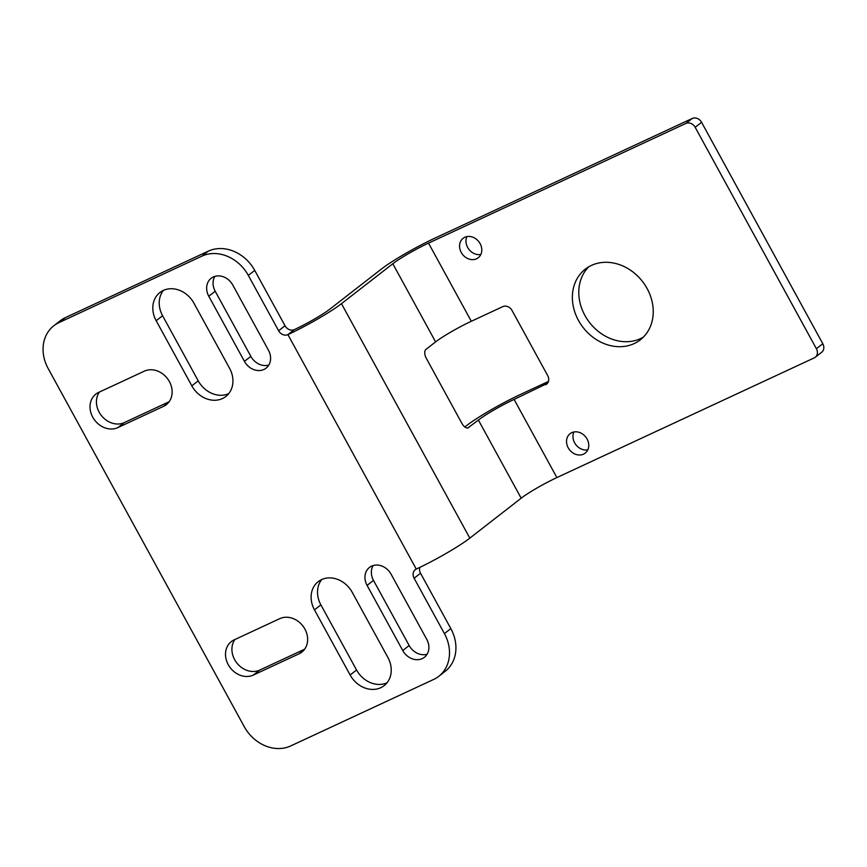 <?xml version="1.0" encoding="UTF-8"?>
<svg xmlns="http://www.w3.org/2000/svg" width="867" height="867" viewBox="0 0 867 867"><rect width="100%" height="100%" fill="white"/><g stroke="black" fill="none" stroke-linecap="round" stroke-linejoin="round"><path stroke-width="1.3" d="M466.934 236.604A12.311 10.328 -127.9 0 0 468.939 249.382A12.311 10.328 -127.9 0 0 480.838 254.475M476.557 258.778A12.311 10.328 52.1 0 1 461.84 253.424A12.311 10.328 52.1 0 1 463.119 238.317A12.311 10.328 52.1 0 1 464.799 237.287A12.311 10.328 52.1 0 1 479.516 242.641A12.311 10.328 52.1 0 1 478.237 257.759A12.311 10.328 52.1 0 1 476.557 258.778M573.9 431.972A12.311 10.328 -127.9 0 0 575.905 444.76A12.311 10.328 -127.9 0 0 587.804 449.854M583.524 454.156A12.311 10.328 52.1 0 1 568.806 448.792A12.311 10.328 52.1 0 1 570.085 433.684A12.311 10.328 52.1 0 1 571.754 432.666A12.311 10.328 52.1 0 1 586.471 438.019A12.311 10.328 52.1 0 1 585.203 453.127A12.311 10.328 52.1 0 1 583.524 454.156M588.682 266.852A44.781 37.563 -127.9 0 0 588.476 321.093A44.781 37.563 -127.9 0 0 640.615 338.574A44.781 37.563 -127.9 0 0 643.347 337.144M634.2 343.57A44.781 37.563 52.1 0 1 580.673 324.095A44.781 37.563 52.1 0 1 585.312 269.138A44.781 37.563 52.1 0 1 591.413 265.421A44.781 37.563 52.1 0 1 644.929 284.896A44.781 37.563 52.1 0 1 640.301 339.842A44.781 37.563 52.1 0 1 634.2 343.57M547.424 383.344L514.098 399.427A29.857 3.078 -28.7 0 0 494.168 409.874A29.857 3.078 -28.7 0 0 478.389 420.051L467.877 427.94M416.258 569.066A7.467 6.264 -127.9 0 0 415.25 569.684A7.467 6.264 -127.9 0 0 413.266 572.849A7.467 6.264 -127.9 0 0 414.112 578.235L444.413 633.593A37.324 31.299 52.1 0 1 438.735 676.347A37.324 31.299 52.1 0 1 433.652 679.446L290.673 745.945A37.324 31.299 52.1 0 1 244.256 726.676L48.151 368.497A37.324 31.299 52.1 0 1 53.841 325.743A37.324 31.299 52.1 0 1 58.923 322.632L201.892 256.144A37.324 31.299 52.1 0 1 248.32 275.403L278.621 330.76A7.467 6.264 -127.9 0 0 282.815 334.586A7.467 6.264 -127.9 0 0 287.909 334.619L416.258 569.066A44.781 4.617 -28.7 0 0 446.169 553.395A44.781 4.617 -28.7 0 0 469.827 538.125L521.175 498.2A29.857 3.078 151.3 0 1 536.955 488.023A29.857 3.078 151.3 0 1 556.885 477.576L514.098 399.427M468.765 427.529A7.467 3.988 65.1 0 1 468.343 427.789A7.467 3.988 65.1 0 1 465.449 427.388A7.467 3.988 65.1 0 1 461.981 423.519L426.336 358.396A7.467 3.988 65.1 0 1 424.754 353.053A7.467 3.988 65.1 0 1 425.979 349.379L435.602 341.901A29.857 3.078 151.3 0 1 451.382 331.725A29.857 3.078 151.3 0 1 471.312 321.278L428.526 243.128A29.857 3.078 -28.7 0 0 408.595 253.576A29.857 3.078 -28.7 0 0 392.816 263.752L341.468 303.678A44.781 4.617 151.3 0 1 317.81 318.948A44.781 4.617 151.3 0 1 287.909 334.619L294.325 329.623A29.857 3.078 -28.7 0 0 314.255 319.175A29.857 3.078 -28.7 0 0 330.034 308.999L381.382 269.063A44.781 4.617 151.3 0 1 405.041 253.803A44.781 4.617 151.3 0 1 434.941 238.132L692.289 118.443L685.873 123.439A7.467 6.264 52.1 0 1 690.966 123.461A7.467 6.264 52.1 0 1 695.161 127.286L816.389 348.707A7.467 6.264 52.1 0 1 817.234 354.094A7.467 6.264 52.1 0 1 815.251 357.269A7.467 6.264 52.1 0 1 814.232 357.887L556.885 477.576M815.251 357.269L821.667 352.273A7.467 6.264 -127.9 0 0 823.65 349.108A7.467 6.264 -127.9 0 0 822.805 343.722L701.576 122.301A7.467 6.264 -127.9 0 0 697.382 118.476A7.467 6.264 -127.9 0 0 692.289 118.443M414.112 578.235L420.528 573.239A7.467 6.264 52.1 0 1 419.682 567.863A7.467 6.264 52.1 0 1 419.812 567.376M294.325 329.623A7.467 6.264 52.1 0 1 289.231 329.601A7.467 6.264 52.1 0 1 285.037 325.764L278.621 330.76M464.853 426.998L466.955 425.361A44.781 4.617 151.3 0 1 490.614 410.102A44.781 4.617 151.3 0 1 520.514 394.431L548.432 381.447M545.549 384.796A7.467 6.264 -127.9 0 0 546.568 384.179A7.467 6.264 -127.9 0 0 548.551 381.003A7.467 6.264 -127.9 0 0 547.706 375.628L512.05 310.494A7.467 6.264 -127.9 0 0 507.856 306.669A7.467 6.264 -127.9 0 0 502.762 306.647L471.312 321.278M428.526 243.128L685.873 123.439M53.841 325.743L60.257 320.747A37.324 31.299 52.1 0 1 65.339 317.647L208.308 251.148A37.324 31.299 52.1 0 1 254.735 270.417L285.037 325.764M420.528 573.239L450.829 628.597A37.324 31.299 52.1 0 1 445.15 671.361L438.735 676.347M193.915 303.157L229.571 368.28A24.634 20.656 52.1 0 1 225.821 396.501A24.634 20.656 52.1 0 1 191.824 385.837L156.168 320.714A24.634 20.656 52.1 0 1 159.918 292.493A24.634 20.656 52.1 0 1 193.915 303.157M232.8 285.07L268.456 350.192A15.671 13.146 52.1 0 1 266.071 368.161A15.671 13.146 52.1 0 1 244.44 361.366L208.784 296.243A15.671 13.146 52.1 0 1 211.169 278.285A15.671 13.146 52.1 0 1 232.8 285.07M98.578 392.437L144.323 371.163A20.158 16.907 52.1 0 1 168.404 379.93A20.158 16.907 52.1 0 1 166.323 404.651A20.158 16.907 52.1 0 1 163.581 406.33L117.825 427.604A20.158 16.907 52.1 0 1 93.744 418.837A20.158 16.907 52.1 0 1 95.825 394.117A20.158 16.907 52.1 0 1 98.578 392.437M367.088 585.398A15.671 13.146 52.1 0 1 369.472 567.441A15.671 13.146 52.1 0 1 391.104 574.225L426.759 639.347A15.671 13.146 52.1 0 1 424.375 657.305A15.671 13.146 52.1 0 1 402.743 650.521L367.088 585.398L373.504 580.402L409.159 645.525A15.671 13.146 -127.9 0 0 427.117 654.206M350.127 674.992L314.472 609.869A24.634 20.656 52.1 0 1 318.222 581.649A24.634 20.656 52.1 0 1 352.219 592.313L387.874 657.435A24.634 20.656 52.1 0 1 384.124 685.656A24.634 20.656 52.1 0 1 350.127 674.992L356.543 669.996A24.634 20.656 -127.9 0 0 387.04 682.784M234.057 639.911L279.813 618.637A20.158 16.907 52.1 0 1 303.894 627.394A20.158 16.907 52.1 0 1 301.814 652.125A20.158 16.907 52.1 0 1 299.061 653.805L253.316 675.079A20.158 16.907 52.1 0 1 229.235 666.311A20.158 16.907 52.1 0 1 231.316 641.591A20.158 16.907 52.1 0 1 234.057 639.911M234.924 639.51A20.158 16.907 -127.9 0 0 237.07 663.266A20.158 16.907 -127.9 0 0 259.732 670.083L304.62 649.21M321.733 579.524A24.634 20.656 -127.9 0 0 320.888 604.873L356.543 669.996M373.157 565.544A15.671 13.146 -127.9 0 0 373.504 580.402M99.434 392.036A20.158 16.907 -127.9 0 0 101.58 415.792A20.158 16.907 -127.9 0 0 124.241 422.619L169.141 401.735M214.843 276.4A15.671 13.146 -127.9 0 0 215.2 291.247L250.856 356.38A15.671 13.146 -127.9 0 0 268.803 365.05M163.419 290.38A24.634 20.656 -127.9 0 0 162.584 315.718L198.24 380.851A24.634 20.656 -127.9 0 0 228.725 393.629M478.389 420.051L521.175 498.2M469.827 538.125L341.468 303.678M822.805 343.722L816.389 348.707M392.816 263.752L435.602 341.901M695.161 127.286L701.576 122.301M254.735 270.417L248.32 275.403M450.829 628.597L444.413 633.593M259.732 670.083L253.316 675.079M304.111 649.882L299.061 653.805M320.888 604.873L314.472 609.869M409.159 645.525L402.743 650.521M168.621 402.407L163.581 406.33M124.241 422.619L117.825 427.604M250.856 356.38L244.44 361.366M215.2 291.247L208.784 296.243M198.24 380.851L191.824 385.837M162.584 315.718L156.168 320.714M65.339 317.647L58.923 322.632M208.308 251.148L201.892 256.144"/></g></svg>
